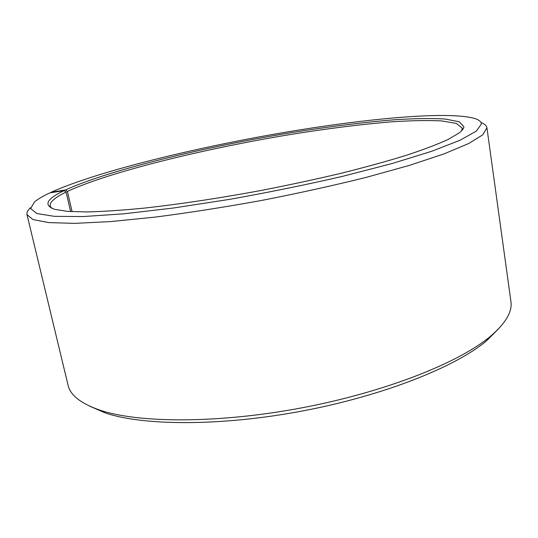 <?xml version="1.0" encoding="UTF-8"?>
<svg xmlns="http://www.w3.org/2000/svg" width="538" height="538" viewBox="0 0 538 538"><rect width="100%" height="100%" fill="white"/><g stroke="black" fill="none" stroke-linecap="round" stroke-linejoin="round"><path stroke-width="0.81" d="M72.092 211.683L67.411 191.414C109.665 171.824 203.418 148.925 289.215 134.702C326.593 128.643 360.837 124.345 391.926 121.803C411.382 120.552 427.918 120.256 441.557 120.909L456.358 123.424L462.223 128.131L461.651 130.741M51.628 208.213L50.142 206C49.624 202.127 54.937 197.48 66.087 192.053L64.089 190.613L49.678 192.934C42.872 196.148 37.801 199.168 34.466 201.985L30.626 208.569L36.853 213.525L54.284 216.343L83.39 216.552L123.653 213.821L173.263 208.038L229.114 199.443C268.206 192.469 306.082 184.763 342.74 176.309L391.926 163.579L431.557 151.333L459.842 140.344L476.278 131.151L481.409 124.036C481.281 121.817 479.264 120.028 475.357 118.683C448.167 110.418 360.339 119.059 273.916 134.238C187.157 149.571 95.596 172.288 51.171 192.227L50.861 192.739M70.606 211.602L66.087 192.053M481.033 122.556C484.617 123.908 486.581 125.643 486.93 127.755L510.986 302.013C512.29 312.06 505.431 323.499 490.421 336.324C459.344 362.551 385.329 392.074 301.683 407.865C218.045 423.682 138.36 423.204 99.853 410.124C80.835 403.52 70.229 395.181 68.044 385.107L27.008 214.662C26.557 212.571 27.754 210.237 30.592 207.668M486.93 127.755L482.754 134.836L468.733 143.498L444.334 153.774L409.748 165.28L366.109 177.406C333.136 185.59 298.173 193.297 261.219 200.519C224.191 207.217 188.925 212.739 155.421 217.07L110.707 221.575L74.742 223.371L48.736 222.591L32.979 219.551L27.008 214.662M67.411 191.414L65.434 189.968C108.743 170.136 204.689 146.901 291.905 132.556C329.915 126.45 364.569 122.146 395.874 119.665C415.39 118.461 431.826 118.252 445.188 119.032L459.257 121.783L463.897 126.813C463.729 128.602 462.095 130.68 459.001 133.041L447.952 139.517C437.407 144.366 423.48 149.651 406.163 155.368C387.004 161.266 365.194 167.264 340.729 173.364C315.1 179.416 288.402 185.146 260.621 190.553C218.885 198.287 178.394 204.359 143.612 208.179C121.635 210.304 102.684 211.562 86.746 211.938L67.58 211.387L54.93 209.39C43.215 205.361 46.268 199.1 64.089 190.613M65.434 189.968L51.171 192.227M498.477 328.9L486.406 340.917C455.827 366.775 383.675 395.652 302.282 411.019C220.889 426.412 143.175 425.847 105.266 412.935L89.644 406.15M486.406 340.917L490.421 336.324M105.266 412.935L99.853 410.124M462.33 128.878L462.465 129.819"/></g></svg>
